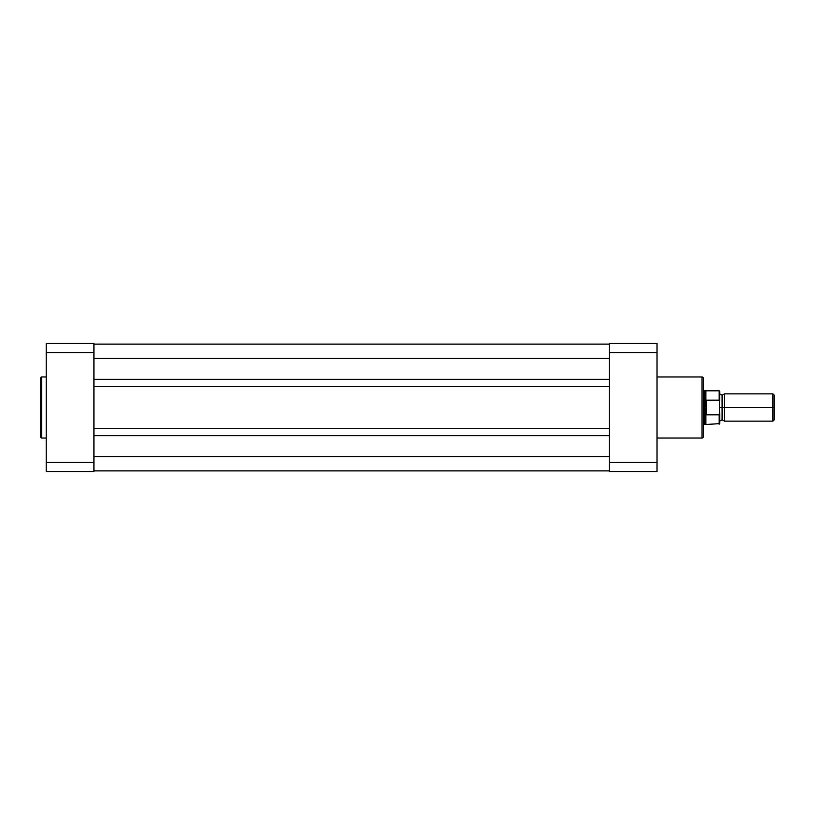 <?xml version="1.0" encoding="UTF-8"?>
<svg xmlns="http://www.w3.org/2000/svg" width="815" height="815" viewBox="0 0 815 815"><rect width="100%" height="100%" fill="white"/><g stroke="black" fill="none" stroke-linecap="round" stroke-linejoin="round"><path stroke-width="1.22" d="M40.75 377.916L40.75 437.085A0.958 0.958 0 0 0 41.708 438.042L41.708 376.958A0.958 0.958 0 0 0 40.75 377.916L40.75 437.085A0.958 0.958 0 0 0 41.708 438.042L46.2 438.042L41.708 438.042L41.708 376.958L46.2 376.958L41.708 376.958A0.958 0.958 0 0 0 40.75 377.916L40.75 378.058M93.919 462.421L93.919 343.421L46.2 343.421L46.2 471.579L93.919 471.579L93.919 462.421L46.2 462.421L46.2 352.579L93.919 352.579L93.919 462.421L46.2 462.421L46.2 471.579L93.919 471.579L93.919 462.421M46.2 343.421L93.919 343.421L93.919 352.579L46.2 352.579L46.2 343.421M609.284 379.342L93.919 379.342L609.284 379.342M93.919 358.417L609.284 358.417L93.919 358.417M609.284 344.103L93.919 344.103L609.284 344.103M609.284 470.897L93.919 470.897L609.284 470.897M609.284 456.583L93.919 456.583L609.284 456.583M93.919 435.658L609.284 435.658L93.919 435.658M609.284 428.425L93.919 428.425L609.284 428.425M93.919 386.575L609.284 386.575L93.919 386.575M703.355 436.534L703.355 378.323A1.365 1.365 0 0 0 701.99 376.958L701.99 438.042A1.365 1.365 0 0 0 703.355 436.677L703.355 378.466M703.355 436.677A1.365 1.365 0 0 1 701.99 438.042L657.002 438.042L701.99 438.042L701.99 376.958L657.002 376.958L701.99 376.958A1.365 1.365 0 0 1 703.355 378.323M609.284 352.579L609.284 471.579L657.002 471.579L657.002 343.421L609.284 343.421L609.284 352.579L657.002 352.579L657.002 462.421L609.284 462.421L609.284 352.579L657.002 352.579L657.002 343.421L609.284 343.421L609.284 352.579M657.002 471.579L609.284 471.579L609.284 462.421L657.002 462.421L657.002 471.579M774.25 395.194L772.926 393.869L724.484 393.869L724.484 407.5L724.484 393.869L724.484 407.5L722.1 407.5L722.1 395.234L722.1 419.766L722.1 407.5L724.484 407.5L724.484 421.131L724.484 407.5L772.926 407.5L772.926 393.869L772.926 407.5L774.25 407.5L774.25 395.194L774.25 407.5L772.926 407.5L772.926 421.131L772.926 407.5L724.484 407.5L724.484 421.131L722.1 419.766L719.716 421.131M719.716 407.5L722.1 407.5L722.1 419.766L722.1 407.5L719.716 407.5M719.166 414.845L719.166 424.197L719.166 414.845L706.493 414.845L705.902 414.152L705.902 424.197L705.902 414.152L704.72 407.5L703.355 407.5L704.72 407.5L704.72 390.456L704.792 409.232L706.085 414.713L706.085 400.287L704.72 407.5L706.085 400.287L706.493 414.845L706.493 400.155L706.493 414.845L719.35 414.784L719.716 391.526M703.355 424.544L704.72 424.544L704.72 407.5L704.72 424.544L719.716 423.657L719.472 400.369L706.493 400.155L719.166 400.155L719.166 390.803L719.472 400.369M703.355 390.456L705.902 390.803L705.902 400.848L705.902 390.803L719.166 390.803L719.716 391.343L719.625 400.725M722.1 407.5L722.1 395.234L722.1 407.5M774.25 419.807L774.25 407.5L774.25 419.807L772.926 421.131L724.484 421.131M719.716 423.657L719.716 413.511M724.484 393.869L722.1 395.234L719.716 393.869"/></g></svg>
